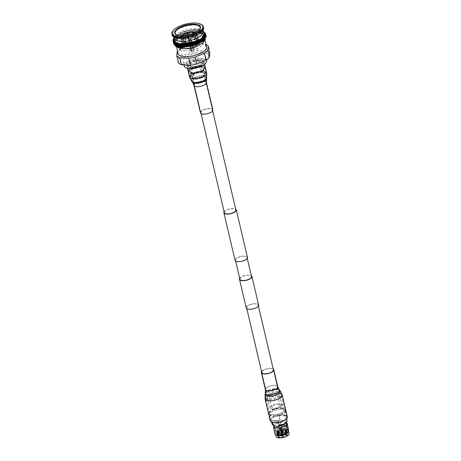 <?xml version="1.0" encoding="UTF-8"?>
<svg xmlns="http://www.w3.org/2000/svg" width="461" height="461" viewBox="0 0 461 461"><rect width="100%" height="100%" fill="white"/><g stroke="black" fill="none" stroke-linecap="round" stroke-linejoin="round"><path stroke-width="0.35" stroke-dasharray="2.31 1.73" d="M272.779 409.028A5.947 2.322 166.8 0 1 270.06 407.766A5.947 2.322 166.8 0 1 272.803 404.983A5.947 2.322 166.8 0 1 278.928 403.784A5.947 2.322 166.8 0 1 281.642 405.046A5.947 2.322 166.8 0 1 278.905 407.829A5.947 2.322 166.8 0 1 272.779 409.028M249.338 309.089A5.947 2.322 166.8 0 1 246.623 307.821A5.947 2.322 166.8 0 1 249.361 305.044A5.947 2.322 166.8 0 1 255.486 303.839A5.947 2.322 166.8 0 1 258.2 305.107A5.947 2.322 166.8 0 1 255.463 307.885A5.947 2.322 166.8 0 1 249.338 309.089M239.72 278.398A6.373 2.489 166.8 0 1 249.009 275.096A6.373 2.489 166.8 0 1 251.303 275.678M246.209 307.919A6.373 2.489 166.8 0 1 249.142 304.94A6.373 2.489 166.8 0 1 255.705 303.655A6.373 2.489 166.8 0 1 258.615 305.009M224.294 212.636A5.947 2.322 166.8 0 1 227.037 209.859A5.947 2.322 166.8 0 1 233.162 208.654A5.947 2.322 166.8 0 1 235.876 209.922M192.41 66.367A5.947 2.322 166.8 0 1 189.69 65.105A5.947 2.322 166.8 0 1 192.433 62.321A5.947 2.322 166.8 0 1 198.558 61.123A5.947 2.322 166.8 0 1 201.273 62.385A5.947 2.322 166.8 0 1 198.535 65.168A5.947 2.322 166.8 0 1 192.41 66.367M235.047 260.327A6.373 2.489 166.8 0 1 237.98 257.347A6.373 2.489 166.8 0 1 244.543 256.062A6.373 2.489 166.8 0 1 247.453 257.417M224.092 211.766A6.373 2.489 166.8 0 1 233.381 208.47A6.373 2.489 166.8 0 1 235.675 209.052M239.922 279.268A5.947 2.322 166.8 0 1 242.659 276.485A5.947 2.322 166.8 0 1 248.79 275.286A5.947 2.322 166.8 0 1 251.504 276.548M238.176 261.496A5.947 2.322 166.8 0 1 235.456 260.229A5.947 2.322 166.8 0 1 238.199 257.451A5.947 2.322 166.8 0 1 244.324 256.247A5.947 2.322 166.8 0 1 247.038 257.515A5.947 2.322 166.8 0 1 244.301 260.292A5.947 2.322 166.8 0 1 238.176 261.496M191.569 43.611L191.373 43.778A1.031 0.403 166.8 0 1 191.442 43.783A1.031 0.403 166.8 0 1 191.505 43.789L191.707 43.616A1.418 0.553 166.8 0 0 191.638 43.611A1.418 0.553 166.8 0 0 191.569 43.611L190.209 38.833A1.031 0.403 -13.2 0 0 188.935 39.202L189.776 44.135A1.418 0.553 166.8 0 0 189.69 44.204L188.849 39.277A1.031 0.403 -13.2 0 0 188.739 39.525A1.031 0.403 -13.2 0 0 189.148 39.738L190.111 44.855A1.418 0.553 166.8 0 0 190.174 44.861A1.418 0.553 166.8 0 0 190.243 44.867L189.281 39.744A1.031 0.403 -13.2 0 0 190.56 39.375L191.718 44.325L192.041 44.342A1.418 0.553 166.8 0 0 192.122 44.268L190.641 39.3A1.031 0.403 -13.2 0 0 190.75 39.052A1.031 0.403 -13.2 0 0 190.347 38.839L191.505 43.789M192.122 44.268L191.805 44.25L190.641 39.3M190.243 44.867L189.281 39.744M190.445 44.694A1.031 0.403 166.8 0 1 190.376 44.694A1.031 0.403 166.8 0 1 190.307 44.688L190.111 44.855M191.672 44.763A1.031 0.403 166.8 0 1 192.139 44.982A1.031 0.403 166.8 0 1 191.667 45.466A1.031 0.403 166.8 0 1 190.606 45.674A1.031 0.403 166.8 0 1 190.134 45.455A1.031 0.403 166.8 0 1 190.606 44.971A1.031 0.403 166.8 0 1 191.672 44.763M191.401 50.197A1.452 0.57 166.8 0 1 190.739 49.886A1.452 0.57 166.8 0 1 191.407 49.206A1.452 0.57 166.8 0 1 192.905 48.912A1.452 0.57 166.8 0 1 193.568 49.223A1.452 0.57 166.8 0 1 192.9 49.903A1.452 0.57 166.8 0 1 191.401 50.197M191.736 51.609A1.452 0.57 166.8 0 1 191.067 51.298A1.452 0.57 166.8 0 1 191.741 50.618A1.452 0.57 166.8 0 1 193.234 50.324A1.452 0.57 166.8 0 1 193.902 50.635A1.452 0.57 166.8 0 1 193.234 51.315A1.452 0.57 166.8 0 1 191.736 51.609M190.658 48.641A2.069 0.807 166.8 0 1 189.707 48.203A2.069 0.807 166.8 0 1 189.823 47.823A2.069 0.807 166.8 0 1 192.796 46.815A2.069 0.807 166.8 0 1 193.47 46.964A2.069 0.807 166.8 0 1 193.741 47.258A2.069 0.807 166.8 0 1 192.79 48.226A2.069 0.807 166.8 0 1 190.658 48.641M191.085 50.468A2.069 0.807 166.8 0 1 190.139 50.03A2.069 0.807 166.8 0 1 191.09 49.062A2.069 0.807 166.8 0 1 193.222 48.641A2.069 0.807 166.8 0 1 194.173 49.085A2.069 0.807 166.8 0 1 193.217 50.053A2.069 0.807 166.8 0 1 191.085 50.468M190.842 47.817A1.452 0.57 166.8 0 1 190.18 47.506A1.452 0.57 166.8 0 1 190.26 47.241A1.452 0.57 166.8 0 1 192.346 46.532A1.452 0.57 166.8 0 1 192.825 46.642A1.452 0.57 166.8 0 1 193.009 46.843A1.452 0.57 166.8 0 1 192.341 47.523A1.452 0.57 166.8 0 1 190.842 47.817M190.491 46.302A1.452 0.57 166.8 0 1 189.823 45.996A1.452 0.57 166.8 0 1 190.497 45.316A1.452 0.57 166.8 0 1 191.995 45.022A1.452 0.57 166.8 0 1 192.658 45.328A1.452 0.57 166.8 0 1 191.989 46.008A1.452 0.57 166.8 0 1 190.491 46.302M190.065 46.129A2.069 0.807 166.8 0 1 189.119 45.691A2.069 0.807 166.8 0 1 190.076 44.723A2.069 0.807 166.8 0 1 192.208 44.302A2.069 0.807 166.8 0 1 193.153 44.746A2.069 0.807 166.8 0 1 192.197 45.714A2.069 0.807 166.8 0 1 190.065 46.129M190.168 46.573A2.069 0.807 166.8 0 1 189.223 46.135A2.069 0.807 166.8 0 1 190.18 45.166A2.069 0.807 166.8 0 1 192.312 44.746A2.069 0.807 166.8 0 1 193.257 45.19A2.069 0.807 166.8 0 1 192.306 46.158A2.069 0.807 166.8 0 1 190.168 46.573M190.387 45.858A1.452 0.57 166.8 0 1 189.719 45.541A1.452 0.57 166.8 0 1 190.399 44.867A1.452 0.57 166.8 0 1 191.885 44.573A1.452 0.57 166.8 0 1 192.548 44.878A1.452 0.57 166.8 0 1 191.891 45.558A1.452 0.57 166.8 0 1 190.387 45.858M189.045 39.825A1.227 0.478 166.8 0 1 188.549 39.56A1.227 0.478 166.8 0 1 188.687 39.266M188.774 39.197A1.227 0.478 166.8 0 1 190.312 38.747M190.347 38.839L190.445 38.753A1.227 0.478 166.8 0 1 190.935 39.001A1.227 0.478 166.8 0 1 190.802 39.312M190.56 39.375L190.721 39.381A1.227 0.478 166.8 0 1 189.183 39.83M190.445 38.753L191.707 43.616M190.721 39.381L192.041 44.342M189.148 39.738L190.307 44.688M189.69 44.204L190.013 44.227L188.849 39.277M190.013 44.227A1.031 0.403 166.8 0 1 190.093 44.152L189.776 44.135M188.935 39.202L190.093 44.152M191.373 43.778L190.209 38.833M193.585 75.201L193.764 75.967L193.401 75.258L194.11 74.751L194.288 75.512L194.11 74.751M193.954 75.904L194.288 75.512M201.405 69.444L200.875 69.893L200.512 69.19L201.227 68.683L201.405 69.444L201.227 68.683M202.944 31.711A14.579 5.693 -13.2 0 0 201.048 29.671A14.579 5.693 -13.2 0 0 196.282 28.611A14.579 5.693 -13.2 0 0 175.347 35.699A14.579 5.693 -13.2 0 0 174.558 38.367M203.03 30.668L197.786 29.55C194.219 29.377 190.364 29.85 186.227 30.968C190.335 29.827 194.144 29.325 197.66 29.469L202.938 30.616L197.394 29.308L183.876 31.4L174.154 37.283L175.347 35.699M195.47 25.13A14.579 5.693 -13.2 0 0 180.453 28.075A14.579 5.693 -13.2 0 0 173.739 34.892A14.579 5.693 -13.2 0 0 180.401 37.992A14.579 5.693 -13.2 0 0 195.412 35.048A14.579 5.693 -13.2 0 0 202.125 28.23A14.579 5.693 -13.2 0 0 195.47 25.13M203.658 27.873A16.152 6.31 -13.2 0 0 196.282 24.439A16.152 6.31 -13.2 0 0 179.646 27.7A16.152 6.31 -13.2 0 0 172.207 35.249M172.8 31.1A16.152 6.31 166.8 0 1 196 23.246A16.152 6.31 166.8 0 1 201.284 24.421M176.684 34.944A12.747 4.979 -13.2 0 0 176.903 35.059A12.747 4.979 -13.2 0 0 181.069 35.987A12.747 4.979 -13.2 0 0 199.371 29.792A12.747 4.979 -13.2 0 0 199.515 29.59M184.55 50.837A12.747 4.979 -13.2 0 0 197.677 48.261A12.747 4.979 -13.2 0 0 203.543 42.308A12.747 4.979 -13.2 0 0 197.723 39.594A12.747 4.979 -13.2 0 0 184.596 42.17A12.747 4.979 -13.2 0 0 178.73 48.128A12.747 4.979 -13.2 0 0 184.55 50.837M186.895 46.711A7.681 3.002 -13.2 0 1 186.717 46.705A7.681 3.002 -13.2 0 1 186.544 46.694L186.146 47.034A8.459 3.308 -13.2 0 0 186.319 47.045A8.459 3.308 -13.2 0 0 186.498 47.051L186.895 46.711L185.034 39.162A7.831 3.06 -13.2 0 0 190.433 38.465L192.358 46.296A8.459 3.308 -13.2 0 0 192.767 46.175L190.842 38.344A7.831 3.06 -13.2 0 0 195.291 36.165L195.689 36.188L197.596 43.812A8.459 3.308 -13.2 0 0 197.821 43.622L197.175 43.588L195.51 35.975A7.831 3.06 -13.2 0 0 196.536 33.93A7.831 3.06 -13.2 0 0 196.409 33.595L196.864 33.463L198.789 41.035A8.459 3.308 -13.2 0 0 198.697 40.885L197.959 41.104L196.311 33.446A7.831 3.06 -13.2 0 0 195.251 32.696M186.745 48.964A8.494 3.319 -13.2 0 0 195.522 47.235A8.494 3.319 -13.2 0 0 199.406 43.253A8.494 3.319 -13.2 0 0 195.527 41.467A8.494 3.319 -13.2 0 0 186.803 43.173A8.494 3.319 -13.2 0 0 182.861 47.131A8.494 3.319 -13.2 0 0 186.745 48.964M194.484 39.917A7.681 3.002 -13.2 0 1 194.663 39.923A7.681 3.002 -13.2 0 1 194.836 39.934L195.239 39.594A8.459 3.308 -13.2 0 0 195.061 39.583A8.459 3.308 -13.2 0 0 194.882 39.571L194.484 39.917L193.09 33.653M195.239 39.594L193.372 32.045M198.697 40.885L196.766 33.313A8.31 3.244 -13.2 0 0 195.62 32.506M197.821 43.622L195.908 35.998A8.31 3.244 -13.2 0 0 196.991 33.78A8.31 3.244 -13.2 0 0 196.864 33.463M192.767 46.175L190.946 38.511A8.31 3.244 -13.2 0 0 195.689 36.188M186.498 47.051L184.786 39.375A8.31 3.244 -13.2 0 0 190.543 38.626M194.836 39.934L193.407 33.526M196.409 33.595L198.051 41.248A7.681 3.002 -13.2 0 0 197.959 41.104M195.291 36.165L196.956 43.772A7.681 3.002 -13.2 0 0 197.175 43.588M190.433 38.465L192.191 46.025A7.681 3.002 -13.2 0 0 192.594 45.91M195.089 41.842A7.647 2.985 166.8 0 1 198.587 43.49A7.647 2.985 166.8 0 1 195.038 47.057A7.647 2.985 166.8 0 1 187.183 48.589A7.647 2.985 166.8 0 1 183.697 46.982A7.647 2.985 166.8 0 1 187.189 43.397A7.647 2.985 166.8 0 1 195.089 41.842M194.749 78.595A6.8 2.657 -13.2 0 0 202.898 76.635A6.8 2.657 -13.2 0 0 203.998 73.097A6.8 2.657 -13.2 0 0 201.774 72.602A6.8 2.657 -13.2 0 0 192.012 75.909A6.8 2.657 -13.2 0 0 194.749 78.595M201.469 72.406A6.373 2.489 166.8 0 1 203.549 72.873A6.373 2.489 166.8 0 1 204.379 73.766A6.373 2.489 166.8 0 1 201.445 76.739A6.373 2.489 166.8 0 1 194.882 78.03A6.373 2.489 166.8 0 1 191.972 76.676A6.373 2.489 166.8 0 1 192.312 75.506A6.373 2.489 166.8 0 1 201.469 72.406M200.264 67.271A6.373 2.489 166.8 0 1 203.174 68.631A6.373 2.489 166.8 0 1 200.241 71.605A6.373 2.489 166.8 0 1 193.678 72.896A6.373 2.489 166.8 0 1 190.768 71.541A6.373 2.489 166.8 0 1 193.701 68.562A6.373 2.489 166.8 0 1 200.264 67.271M201.814 71.196A7.393 2.887 -13.2 0 0 191.2 74.791A7.393 2.887 -13.2 0 0 190.796 76.146A7.393 2.887 -13.2 0 0 194.173 77.719A7.393 2.887 -13.2 0 0 201.791 76.226A7.393 2.887 -13.2 0 0 205.191 72.769A7.393 2.887 -13.2 0 0 204.235 71.737A7.393 2.887 -13.2 0 0 201.814 71.196M193.943 78.722A8.142 3.181 166.8 0 1 190.226 76.987A8.142 3.181 166.8 0 1 190.67 75.5A8.142 3.181 166.8 0 1 202.362 71.536A8.142 3.181 166.8 0 1 205.018 72.129A8.142 3.181 166.8 0 1 206.079 73.27A8.142 3.181 166.8 0 1 202.333 77.073A8.142 3.181 166.8 0 1 193.943 78.722M186.088 67.842A11.133 4.351 166.8 0 1 187.892 62.051A11.133 4.351 166.8 0 1 201.232 58.835A11.133 4.351 166.8 0 1 205.715 63.238M206.643 60.725A11.554 4.512 -13.2 0 0 201.365 58.265A11.554 4.512 -13.2 0 0 189.465 60.604A11.554 4.512 -13.2 0 0 184.141 66.004M202.471 72.008A8.142 3.181 -13.2 0 0 194.087 73.656A8.142 3.181 -13.2 0 0 190.335 77.46A8.142 3.181 -13.2 0 0 194.058 79.188A8.142 3.181 -13.2 0 0 202.442 77.546A8.142 3.181 -13.2 0 0 206.188 73.743A8.142 3.181 -13.2 0 0 202.471 72.008M200.789 66.822A7.393 2.887 -13.2 0 0 193.176 68.32A7.393 2.887 -13.2 0 0 189.771 71.772A7.393 2.887 -13.2 0 0 193.147 73.345A7.393 2.887 -13.2 0 0 200.766 71.853A7.393 2.887 -13.2 0 0 204.165 68.395A7.393 2.887 -13.2 0 0 200.789 66.822M201.175 66.493A8.142 3.181 -13.2 0 0 192.79 68.142A8.142 3.181 -13.2 0 0 189.045 71.945A8.142 3.181 -13.2 0 0 192.761 73.674A8.142 3.181 -13.2 0 0 201.146 72.031A8.142 3.181 -13.2 0 0 204.897 68.228A8.142 3.181 -13.2 0 0 201.175 66.493M201.013 65.79A8.142 3.181 -13.2 0 0 192.629 67.433A8.142 3.181 -13.2 0 0 188.877 71.236A8.142 3.181 -13.2 0 0 192.594 72.971A8.142 3.181 -13.2 0 0 200.984 71.322A8.142 3.181 -13.2 0 0 204.73 67.519A8.142 3.181 -13.2 0 0 201.013 65.79M200.627 66.119A7.393 2.887 -13.2 0 0 193.009 67.611A7.393 2.887 -13.2 0 0 189.604 71.069A7.393 2.887 -13.2 0 0 192.98 72.642A7.393 2.887 -13.2 0 0 200.598 71.144A7.393 2.887 -13.2 0 0 204.004 67.692A7.393 2.887 -13.2 0 0 200.627 66.119M199.302 60.483A7.393 2.887 -13.2 0 0 191.69 61.976A7.393 2.887 -13.2 0 0 188.284 65.433A7.393 2.887 -13.2 0 0 191.661 67.006A7.393 2.887 -13.2 0 0 199.279 65.514A7.393 2.887 -13.2 0 0 202.679 62.056A7.393 2.887 -13.2 0 0 199.302 60.483M200.258 53.551A11.554 4.512 -13.2 0 0 188.359 55.885A11.554 4.512 -13.2 0 0 183.034 61.284A11.554 4.512 -13.2 0 0 188.313 63.745A11.554 4.512 -13.2 0 0 200.218 61.405A11.554 4.512 -13.2 0 0 205.537 56.006A11.554 4.512 -13.2 0 0 200.258 53.551M206.499 46.918A14.573 5.693 -13.2 0 0 199.849 43.818A14.573 5.693 -13.2 0 0 184.838 46.763A14.573 5.693 -13.2 0 0 178.13 53.574M178.136 47.569A14.573 5.693 166.8 0 1 176.246 45.53A14.573 5.693 166.8 0 1 182.954 38.724A14.573 5.693 166.8 0 1 197.959 35.779A14.573 5.693 166.8 0 1 203.301 37.174M201.826 52.214A14.585 5.699 -13.2 0 0 182.181 57.948A14.585 5.699 -13.2 0 0 186.745 65.082A14.585 5.699 -13.2 0 0 206.39 59.342A14.585 5.699 -13.2 0 0 201.826 52.214M209.818 52.894A16.78 6.558 -13.2 0 0 206.81 51.177L197.85 50.664A16.78 6.558 -13.2 0 0 191.459 51.839L182.147 55.7A16.78 6.558 -13.2 0 0 178.77 58.587L178.419 62.967M197.85 50.664L196.219 43.703L200.627 43.668L205.174 44.216L206.81 51.177M196.219 43.703A16.78 6.558 -13.2 0 0 189.828 44.873L191.459 51.839M182.147 55.7L180.516 48.739L189.828 44.873M180.516 48.739A16.78 6.558 -13.2 0 0 177.554 51.125M175.699 46.29L174.362 42.758L178.372 38.494L187.973 34.5L198.535 33.278L204.978 35.065M204.379 40.643A14.573 5.693 166.8 0 1 203.825 41.542M205.929 44.475A16.78 6.558 -13.2 0 0 205.174 44.216M177.133 51.626L178.77 58.587M200.696 69.133L200.875 69.893M202.448 36.926L204.667 33.492L203.255 30.945L198.754 29.55L197.343 29.435L181.767 32.426L177.692 34.552L173.538 39.594L175.03 42.297L179.709 43.795M201.123 38.816L204.845 34.252L203.434 31.705L197.521 30.196L181.945 33.186L177.871 35.313L173.716 40.361L173.906 41.565M201.365 39.537L205.024 35.013L203.612 32.466L197.7 30.956L182.124 33.947L178.05 36.073L173.895 41.548M205.093 34.806L199.29 31.832L197.878 31.717L182.302 34.708L178.228 36.834L174.085 41.749M205.007 35.007L199.469 32.593L198.057 32.477L182.481 35.468L178.407 37.595L174.252 42.643L175.785 45.368L180.562 46.855M204.84 35.324L199.648 33.353L198.236 33.238L182.66 36.229L178.586 38.355L174.431 43.403L175.964 46.129L180.741 47.616M181.38 47.679L181.738 47.904M181.346 47.656L181.813 47.714M186.227 30.968L181.513 32.61L177.249 34.84L173.48 38.419M205.26 32.904L199.463 30.368L197.994 30.253L181.692 33.371L177.427 35.601L173.221 40.17M205.658 34.079L199.642 31.135L198.172 31.014L181.87 34.137L177.606 36.361L173.267 42.078M205.837 34.84L199.82 31.895L198.351 31.774L182.049 34.898L177.785 37.122L173.445 42.838M206.015 35.606L199.999 32.656L198.53 32.535L182.228 35.658L177.963 37.883L173.624 43.605M186.544 46.694L184.682 39.139L184.435 39.352A8.31 3.244 -13.2 0 1 181.04 38.084L181.496 37.952A7.831 3.06 -13.2 0 0 184.682 39.139M181.496 37.952L183.42 45.524A7.681 3.002 -13.2 0 1 183.328 45.374L181.404 37.802L180.943 37.935A8.31 3.244 -13.2 0 1 180.81 37.572L182.861 47.131M181.888 35.831A7.831 3.06 -13.2 0 0 181.282 37.508A7.831 3.06 -13.2 0 0 181.404 37.802M182.297 35.416L184.204 43.04A7.681 3.002 -13.2 0 1 184.423 42.856L182.665 35.82M187.494 35.267L188.785 40.718A7.681 3.002 -13.2 0 1 189.194 40.597L187.904 35.18M184.423 42.856L183.783 42.815L182.118 35.209M183.783 42.815A8.459 3.308 -13.2 0 0 183.564 43.006L184.204 43.04M181.899 35.393L183.564 43.006M181.467 35.825A8.31 3.244 -13.2 0 0 180.81 37.572M183.328 45.374L182.591 45.593L180.943 37.935M182.591 45.593A8.459 3.308 -13.2 0 0 182.683 45.737L183.42 45.524M181.04 38.084L182.683 45.737M186.146 47.034L184.435 39.352M196.956 43.772L197.596 43.812M195.908 35.998L195.51 35.975M198.051 41.248L198.789 41.035M196.766 33.313L196.311 33.446M193.395 33.532L194.882 39.571M189.194 40.597L187.829 35.197M189.022 40.332A8.459 3.308 -13.2 0 0 188.618 40.447L188.785 40.718M186.861 32.887L188.618 40.447M278.68 431.508A3.734 1.458 166.8 0 1 282.622 430.067A3.734 1.458 166.8 0 1 285.417 430.828A3.734 1.458 166.8 0 1 284.881 431.859A3.734 1.458 166.8 0 1 280.939 433.3A3.734 1.458 166.8 0 1 278.144 432.539A3.734 1.458 166.8 0 1 278.68 431.508M277.741 427.508A3.734 1.458 166.8 0 1 281.688 426.068A3.734 1.458 166.8 0 1 284.483 426.834A3.734 1.458 166.8 0 1 283.947 427.866A3.734 1.458 166.8 0 1 280 429.306A3.734 1.458 166.8 0 1 277.205 428.54A3.734 1.458 166.8 0 1 277.741 427.508M281.602 427.727A0.916 0.357 -13.2 0 0 281.734 427.48A0.916 0.357 -13.2 0 0 281.049 427.289A0.916 0.357 -13.2 0 0 280.086 427.641A0.916 0.357 -13.2 0 0 279.954 427.894A0.916 0.357 -13.2 0 0 280.64 428.079A0.916 0.357 -13.2 0 0 281.602 427.727M280.933 424.875A0.916 0.357 -13.2 0 0 281.066 424.621A0.916 0.357 -13.2 0 0 280.38 424.437A0.916 0.357 -13.2 0 0 279.418 424.788A0.916 0.357 -13.2 0 0 279.285 425.036A0.916 0.357 -13.2 0 0 279.965 425.226A0.916 0.357 -13.2 0 0 280.933 424.875M282.316 432.107L281.36 432.211L282.316 432.107M281.285 427.71L280.328 427.808L281.285 427.71M283.198 420.426A6.535 2.553 166.8 0 1 286.183 421.821A6.535 2.553 166.8 0 1 283.169 424.875A6.535 2.553 166.8 0 1 276.439 426.195A6.535 2.553 166.8 0 1 273.454 424.806A6.535 2.553 166.8 0 1 276.462 421.746A6.535 2.553 166.8 0 1 283.198 420.426M273.857 426.517A6.535 2.553 166.8 0 1 276.865 423.463A6.535 2.553 166.8 0 1 283.596 422.143A6.535 2.553 166.8 0 1 286.581 423.532M281.389 409.575A7.728 3.02 166.8 0 1 284.921 411.224A7.728 3.02 166.8 0 1 284.863 411.984A7.728 3.02 166.8 0 1 273.402 416.392A7.728 3.02 166.8 0 1 270.261 415.407A7.728 3.02 166.8 0 1 269.875 414.75A7.728 3.02 166.8 0 1 273.431 411.137A7.728 3.02 166.8 0 1 281.389 409.575M277.989 420.778A7.728 3.02 166.8 0 1 274.485 421.008A7.728 3.02 166.8 0 1 271.811 420.369L278.104 420.726L278.352 422.322M286.235 419.487L285.411 415.978L282.524 414.404L279.118 415.615L279.965 419.205L282.432 420.311L284.12 420.409L286.235 419.487A7.728 3.02 166.8 0 1 287.094 420.49M281.469 408.515A8.252 3.227 166.8 0 1 285.238 410.267A8.252 3.227 166.8 0 1 285.18 411.079A8.252 3.227 166.8 0 1 272.935 415.793A8.252 3.227 166.8 0 1 269.581 414.739A8.252 3.227 166.8 0 1 269.166 414.041A8.252 3.227 166.8 0 1 272.964 410.181A8.252 3.227 166.8 0 1 281.469 408.515M281.279 407.708A8.252 3.227 166.8 0 1 285.048 409.466A8.252 3.227 166.8 0 1 281.25 413.321A8.252 3.227 166.8 0 1 272.745 414.992A8.252 3.227 166.8 0 1 268.976 413.235A8.252 3.227 166.8 0 1 272.774 409.38A8.252 3.227 166.8 0 1 281.279 407.708M281.291 404.395C282.432 403.922 282.57 404.504 281.706 406.147C280.369 407.564 279.758 405.04 281.291 404.395M277.487 394.27A7.22 2.824 166.8 0 1 280.784 395.803A7.22 2.824 166.8 0 1 280.64 396.737A7.22 2.824 166.8 0 1 270.019 400.638A7.22 2.824 166.8 0 1 267.265 399.871A7.22 2.824 166.8 0 1 266.723 399.105A7.22 2.824 166.8 0 1 270.048 395.728A7.22 2.824 166.8 0 1 277.487 394.27M280.743 408.164A7.22 2.824 166.8 0 1 284.045 409.702A7.22 2.824 166.8 0 1 280.72 413.073A7.22 2.824 166.8 0 1 273.281 414.537A7.22 2.824 166.8 0 1 269.979 412.998A7.22 2.824 166.8 0 1 273.304 409.622A7.22 2.824 166.8 0 1 280.743 408.164M277.741 392.386A8.35 3.262 166.8 0 1 281.556 394.167A8.35 3.262 166.8 0 1 281.389 395.238A8.35 3.262 166.8 0 1 269.115 399.75A8.35 3.262 166.8 0 1 265.928 398.863A8.35 3.262 166.8 0 1 265.3 397.976A8.35 3.262 166.8 0 1 269.143 394.074A8.35 3.262 166.8 0 1 277.741 392.386M277.487 391.303A8.35 3.262 166.8 0 1 281.302 393.077A8.35 3.262 166.8 0 1 277.459 396.979A8.35 3.262 166.8 0 1 268.861 398.667A8.35 3.262 166.8 0 1 265.046 396.892A8.35 3.262 166.8 0 1 268.89 392.991A8.35 3.262 166.8 0 1 277.487 391.303M269.743 394.789A4.137 1.613 -13.2 0 0 269.149 395.93A4.137 1.613 -13.2 0 0 272.244 396.777A4.137 1.613 -13.2 0 0 276.606 395.181A4.137 1.613 -13.2 0 0 277.199 394.04A4.137 1.613 -13.2 0 0 274.105 393.193A4.137 1.613 -13.2 0 0 269.743 394.789M272.422 406.21A4.137 1.613 -13.2 0 0 271.829 407.351A4.137 1.613 -13.2 0 0 274.917 408.198A4.137 1.613 -13.2 0 0 279.285 406.602A4.137 1.613 -13.2 0 0 279.879 405.461A4.137 1.613 -13.2 0 0 276.784 404.614A4.137 1.613 -13.2 0 0 272.422 406.21M279.752 437.074A5.313 2.075 166.8 0 1 277.326 435.945A5.313 2.075 166.8 0 1 277.418 435.293A5.313 2.075 166.8 0 1 285.238 432.389A5.313 2.075 166.8 0 1 287.295 432.977A5.313 2.075 166.8 0 1 287.664 433.519A5.313 2.075 166.8 0 1 285.221 436.002A5.313 2.075 166.8 0 1 279.752 437.074M279.573 436.319A5.313 2.075 166.8 0 1 277.147 435.19A5.313 2.075 166.8 0 1 277.833 433.795A5.313 2.075 166.8 0 1 285.065 431.634A5.313 2.075 166.8 0 1 286.258 431.819A5.313 2.075 166.8 0 1 287.491 432.764A5.313 2.075 166.8 0 1 285.048 435.247A5.313 2.075 166.8 0 1 279.573 436.319M279.706 437.431A5.52 2.155 166.8 0 1 277.28 435.582A5.52 2.155 166.8 0 1 285.411 432.568A5.52 2.155 166.8 0 1 287.549 433.179A5.52 2.155 166.8 0 1 286.045 435.997A5.52 2.155 166.8 0 1 279.706 437.431M276.047 436.527A6.69 2.616 166.8 0 1 279.124 433.398A6.69 2.616 166.8 0 1 286.016 432.049A6.69 2.616 166.8 0 1 289.07 433.473M288.465 429.001L285.399 429.41L282.051 428.632L278.859 430.609L275.39 431.398L275.401 433.559A6.69 2.616 166.8 0 1 278.859 430.609A6.69 2.616 166.8 0 1 285.399 429.41A6.69 2.616 166.8 0 1 288.453 430.833A6.69 2.616 166.8 0 1 288.477 431.162A6.69 2.616 166.8 0 1 287.22 432.902M278.784 433.484A5.52 2.155 166.8 0 1 276.358 432.556A5.52 2.155 166.8 0 1 276.26 432.314A5.52 2.155 166.8 0 1 278.801 429.733A5.52 2.155 166.8 0 1 284.483 428.621A5.52 2.155 166.8 0 1 287.007 429.79A5.52 2.155 166.8 0 1 287.024 430.055A5.52 2.155 166.8 0 1 284.183 432.493A5.52 2.155 166.8 0 1 278.784 433.484M277.995 430.119A5.52 2.155 166.8 0 1 275.471 428.943A5.52 2.155 166.8 0 1 278.012 426.367A5.52 2.155 166.8 0 1 283.694 425.249A5.52 2.155 166.8 0 1 286.218 426.425A5.52 2.155 166.8 0 1 283.676 429.007A5.52 2.155 166.8 0 1 277.995 430.119M279.043 434.049A5.313 2.075 166.8 0 1 277.747 433.836A5.313 2.075 166.8 0 1 276.709 433.156A5.313 2.075 166.8 0 1 278.801 430.557A5.313 2.075 166.8 0 1 284.529 429.364A5.313 2.075 166.8 0 1 286.978 430.747A5.313 2.075 166.8 0 1 286.356 431.813A5.313 2.075 166.8 0 1 279.043 434.049M279.193 434.101A5.088 1.988 166.8 0 1 277.948 433.899A5.088 1.988 166.8 0 1 277.522 431.68A5.088 1.988 166.8 0 1 284.454 429.612A5.088 1.988 166.8 0 1 285.595 429.79A5.088 1.988 166.8 0 1 286.2 431.963A5.088 1.988 166.8 0 1 279.193 434.101M279.112 434.348A5.313 2.075 166.8 0 1 277.816 434.129A5.313 2.075 166.8 0 1 277.372 431.819A5.313 2.075 166.8 0 1 284.598 429.664A5.313 2.075 166.8 0 1 285.791 429.842A5.313 2.075 166.8 0 1 286.425 432.113A5.313 2.075 166.8 0 1 279.112 434.348M279.257 434.4A5.094 1.988 166.8 0 1 278.012 434.193A5.094 1.988 166.8 0 1 277.585 431.974A5.094 1.988 166.8 0 1 284.523 429.906A5.094 1.988 166.8 0 1 285.67 430.078A5.094 1.988 166.8 0 1 286.269 432.257A5.094 1.988 166.8 0 1 279.257 434.4M279.182 434.637A5.313 2.075 166.8 0 1 277.885 434.423A5.313 2.075 166.8 0 1 277.436 432.113A5.313 2.075 166.8 0 1 284.668 429.952A5.313 2.075 166.8 0 1 285.86 430.136A5.313 2.075 166.8 0 1 286.488 432.401A5.313 2.075 166.8 0 1 279.182 434.637M279.326 434.688A5.094 1.988 166.8 0 1 278.081 434.481A5.094 1.988 166.8 0 1 277.655 432.268A5.094 1.988 166.8 0 1 284.593 430.194A5.094 1.988 166.8 0 1 285.734 430.372A5.094 1.988 166.8 0 1 286.339 432.545A5.094 1.988 166.8 0 1 279.326 434.688M279.251 434.925A5.313 2.075 166.8 0 1 277.948 434.711A5.313 2.075 166.8 0 1 277.505 432.401A5.313 2.075 166.8 0 1 284.737 430.24A5.313 2.075 166.8 0 1 285.929 430.424A5.313 2.075 166.8 0 1 286.558 432.695A5.313 2.075 166.8 0 1 279.251 434.925M279.395 434.977A5.094 1.988 166.8 0 1 278.15 434.775A5.094 1.988 166.8 0 1 277.724 432.556A5.094 1.988 166.8 0 1 284.662 430.488A5.094 1.988 166.8 0 1 285.803 430.66A5.094 1.988 166.8 0 1 286.408 432.839A5.094 1.988 166.8 0 1 279.395 434.977M279.314 435.219A5.313 2.075 166.8 0 1 278.26 435.069A5.313 2.075 166.8 0 1 277.574 432.689A5.313 2.075 166.8 0 1 284.806 430.534A5.313 2.075 166.8 0 1 285.999 430.712A5.313 2.075 166.8 0 1 286.442 433.15A5.313 2.075 166.8 0 1 279.314 435.219M279.458 435.253A5.094 1.988 166.8 0 1 278.444 435.115A5.094 1.988 166.8 0 1 277.787 432.833A5.094 1.988 166.8 0 1 284.725 430.764A5.094 1.988 166.8 0 1 285.866 430.937A5.094 1.988 166.8 0 1 286.298 433.271A5.094 1.988 166.8 0 1 279.458 435.253M279.383 435.495A5.313 2.075 166.8 0 1 278.323 435.345A5.313 2.075 166.8 0 1 277.637 432.965A5.313 2.075 166.8 0 1 284.869 430.81A5.313 2.075 166.8 0 1 286.062 430.989A5.313 2.075 166.8 0 1 286.506 433.426A5.313 2.075 166.8 0 1 279.383 435.495M279.522 435.53A5.094 1.988 166.8 0 1 278.507 435.391A5.094 1.988 166.8 0 1 277.85 433.11A5.094 1.988 166.8 0 1 284.789 431.041A5.094 1.988 166.8 0 1 285.935 431.214A5.094 1.988 166.8 0 1 286.362 433.547A5.094 1.988 166.8 0 1 279.522 435.53M279.447 435.766A5.313 2.075 166.8 0 1 278.386 435.622A5.313 2.075 166.8 0 1 277.706 433.242A5.313 2.075 166.8 0 1 284.933 431.087A5.313 2.075 166.8 0 1 286.125 431.266A5.313 2.075 166.8 0 1 286.575 433.703A5.313 2.075 166.8 0 1 279.447 435.766M279.591 435.806A5.094 1.988 166.8 0 1 278.571 435.668A5.094 1.988 166.8 0 1 277.92 433.386A5.094 1.988 166.8 0 1 284.852 431.312A5.094 1.988 166.8 0 1 285.999 431.49A5.094 1.988 166.8 0 1 286.425 433.824A5.094 1.988 166.8 0 1 279.591 435.806M279.51 436.043A5.313 2.075 166.8 0 1 278.45 435.899A5.313 2.075 166.8 0 1 277.77 433.519A5.313 2.075 166.8 0 1 285.002 431.363A5.313 2.075 166.8 0 1 286.195 431.542A5.313 2.075 166.8 0 1 286.638 433.98A5.313 2.075 166.8 0 1 279.51 436.043M279.654 436.083A5.094 1.988 166.8 0 1 278.64 435.945A5.094 1.988 166.8 0 1 277.983 433.663A5.094 1.988 166.8 0 1 284.921 431.588A5.094 1.988 166.8 0 1 286.062 431.767A5.094 1.988 166.8 0 1 286.488 434.101A5.094 1.988 166.8 0 1 279.654 436.083M277.378 435.178A6.69 2.616 166.8 0 1 275.424 433.887A6.69 2.616 166.8 0 1 275.401 433.559L275.136 434.533M275.39 431.398L273.955 425.278L276.11 423.705A6.794 2.657 166.8 0 0 274.433 424.835A6.794 2.657 166.8 0 0 273.725 425.739L273.707 425.889M282.051 428.632L280.616 422.512L278.173 422.846L276.11 423.705M280.616 422.512L282.685 422.017L286.367 422.622M279.118 415.615L285.411 415.978M279.21 415.459L279.965 419.205M278.104 420.726L279.216 425.463M272.048 424.016A7.728 3.02 166.8 0 1 280.058 419.072M272.267 422.316L271.811 420.369M273.84 425.647A6.765 2.645 166.8 0 1 275.05 422.374A6.765 2.645 166.8 0 1 282.432 420.311M284.12 420.409A6.765 2.645 166.8 0 1 286.212 422.749M278.173 422.846A6.794 2.657 166.8 0 1 282.685 422.017M284.673 422.132A6.794 2.657 166.8 0 1 285.319 422.282A6.794 2.657 166.8 0 1 286.419 422.823M198.674 60.034A8.367 3.267 -13.2 0 0 187.333 65.658A8.367 3.267 -13.2 0 0 192.289 67.456A8.367 3.267 -13.2 0 0 203.629 61.832A8.367 3.267 -13.2 0 0 198.674 60.034M192.128 67.64A8.794 3.434 -13.2 0 0 204.044 61.734A8.794 3.434 -13.2 0 0 198.835 59.849A8.794 3.434 -13.2 0 0 186.918 65.75A8.794 3.434 -13.2 0 0 192.128 67.64M212.849 109.879A6.373 2.489 -13.2 0 0 209.075 108.514A6.373 2.489 -13.2 0 0 200.443 112.789M204.379 113.971A5.947 2.322 -13.2 0 0 212.435 109.977A5.947 2.322 -13.2 0 0 208.914 108.704A5.947 2.322 -13.2 0 0 200.852 112.697A5.947 2.322 -13.2 0 0 204.379 113.971M271.817 418.346A8.35 3.262 166.8 0 1 280.628 415.125A8.35 3.262 166.8 0 1 286.875 416.836A8.35 3.262 166.8 0 1 285.676 419.141A8.35 3.262 166.8 0 1 276.865 422.357A8.35 3.262 166.8 0 1 270.619 420.645A8.35 3.262 166.8 0 1 271.817 418.346M270.204 420.743A8.771 3.429 166.8 0 1 271.466 418.323A8.771 3.429 166.8 0 1 280.726 414.94A8.771 3.429 166.8 0 1 287.289 416.738M261.589 371.635A6.373 2.489 166.8 0 1 262.297 370.846A6.373 2.489 166.8 0 1 267.887 368.546A6.373 2.489 166.8 0 1 273.171 368.921M262.649 370.869A5.947 2.322 166.8 0 1 268.924 368.575A5.947 2.322 166.8 0 1 273.373 369.791L277.361 386.779A5.947 2.322 166.8 0 1 276.502 388.421A5.947 2.322 166.8 0 1 270.227 390.715A5.947 2.322 166.8 0 1 265.778 389.493A5.947 2.322 166.8 0 1 266.631 387.851A5.947 2.322 166.8 0 1 272.906 385.557A5.947 2.322 166.8 0 1 277.361 386.779L278.951 390.006A6.892 2.691 166.8 0 1 278.208 392.386A6.892 2.691 166.8 0 1 270.307 395.089A6.892 2.691 166.8 0 1 265.784 393.095A6.892 2.691 166.8 0 1 266.769 391.729A6.892 2.691 166.8 0 1 273.402 389.147A6.892 2.691 166.8 0 1 278.951 390.006L279.677 390.876A7.405 2.893 166.8 0 1 278.87 393.429A7.405 2.893 166.8 0 1 270.382 396.339A7.405 2.893 166.8 0 1 265.524 394.195A7.405 2.893 166.8 0 1 266.579 392.726A7.405 2.893 166.8 0 1 273.707 389.948A7.405 2.893 166.8 0 1 279.677 390.876L281.775 395.089A8.35 3.262 166.8 0 1 280.576 397.394A8.35 3.262 166.8 0 1 271.765 400.615A8.35 3.262 166.8 0 1 265.519 398.903A8.35 3.262 166.8 0 1 266.717 396.598A8.35 3.262 166.8 0 1 275.528 393.383A8.35 3.262 166.8 0 1 281.775 395.089L286.875 416.836M282.558 434.377L282.259 434.36L282.558 434.377M282.628 434.297L282.115 434.348L282.628 434.297M201.313 71.294A8.367 3.267 -13.2 0 0 189.972 76.912A8.367 3.267 -13.2 0 0 194.934 78.71A8.367 3.267 -13.2 0 0 206.269 73.092A8.367 3.267 -13.2 0 0 201.313 71.294M201.872 75.667A7.411 2.899 -13.2 0 0 194.225 77.69A7.411 2.899 -13.2 0 0 192.099 81.159A7.411 2.899 -13.2 0 0 196.225 82.237A7.411 2.899 -13.2 0 0 206.257 77.834A7.411 2.899 -13.2 0 0 201.872 75.667M201.912 76.889A6.903 2.697 -13.2 0 0 194.79 78.773A6.903 2.697 -13.2 0 0 192.807 82.006A6.903 2.697 -13.2 0 0 196.651 83.009A6.903 2.697 -13.2 0 0 205.998 78.912A6.903 2.697 -13.2 0 0 201.912 76.889M206.684 72.994A8.794 3.434 -13.2 0 0 201.474 71.103A8.794 3.434 -13.2 0 0 189.563 77.01M206.672 77.938A7.797 3.048 -13.2 0 0 202.056 75.656A7.797 3.048 -13.2 0 0 194.012 77.782A7.797 3.048 -13.2 0 0 191.77 81.43M206.413 79.01A7.29 2.847 -13.2 0 0 202.102 76.878A7.29 2.847 -13.2 0 0 194.577 78.866A7.29 2.847 -13.2 0 0 192.479 82.277M206.413 82.444A6.373 2.489 -13.2 0 0 202.638 81.073A6.373 2.489 -13.2 0 0 194.006 85.354M202.477 81.263A5.947 2.322 -13.2 0 0 194.421 85.256A5.947 2.322 -13.2 0 0 197.942 86.535A5.947 2.322 -13.2 0 0 205.998 82.536A5.947 2.322 -13.2 0 0 202.477 81.263M265.104 399.001A8.771 3.429 166.8 0 1 266.366 396.581A8.771 3.429 166.8 0 1 275.626 393.198A8.771 3.429 166.8 0 1 282.19 394.996M265.11 394.097A7.791 3.043 166.8 0 1 266.222 392.547A7.791 3.043 166.8 0 1 273.725 389.631A7.791 3.043 166.8 0 1 280 390.605M265.375 392.997A7.278 2.841 166.8 0 1 266.412 391.55A7.278 2.841 166.8 0 1 273.419 388.825A7.278 2.841 166.8 0 1 279.28 389.735M265.363 389.591A6.373 2.489 166.8 0 1 266.279 387.834A6.373 2.489 166.8 0 1 273.004 385.373A6.373 2.489 166.8 0 1 277.77 386.681M270.06 407.766L261.79 372.505L265.778 389.493L265.519 398.903L270.619 420.645M246.825 308.691L246.623 307.821M201.059 113.567L189.69 65.105M235.663 261.099L235.456 260.229M247.246 258.385L247.038 257.515M212.642 110.847L201.273 62.385M281.642 405.046L273.373 369.791M258.408 305.977L258.2 305.107M192.139 44.982L190.75 39.052M190.739 49.886L191.067 51.298M189.707 48.203L190.139 50.03M190.26 47.241L189.823 47.823M189.823 45.996L190.18 47.506M189.119 45.691L189.223 46.135M188.549 39.56L189.719 45.541M190.935 39.001L192.548 44.878M193.153 44.746L193.257 45.19M192.658 45.328L193.009 46.843M192.825 46.642L193.47 46.964M193.741 47.258L194.173 49.085M193.568 49.223L193.902 50.635M190.134 45.455L188.739 39.525M174.362 37.537L173.739 34.892M199.371 29.792L199.671 29.389M203.543 42.308L203.364 41.53M202.5 37.848L200.062 27.458M196.991 33.78L199.406 43.253M198.587 43.49L196.536 33.93M203.549 72.873L203.998 73.097M203.174 68.631L204.379 73.766M191.2 74.791L190.67 75.5M190.335 77.46L190.226 76.987M190.796 76.146L189.771 71.772M189.045 71.945L188.877 71.236M189.604 71.069L188.284 65.433M183.922 65.047L183.034 61.284M176.534 46.768L176.246 45.53M204.903 40.113L204.615 38.88M206.453 59.918L205.537 56.006M204.004 67.692L202.679 62.056M204.897 68.228L204.73 67.519M205.191 72.769L204.165 68.395M206.188 73.743L206.079 73.27M204.235 71.737L205.018 72.129M190.768 71.541L191.972 76.676M192.312 75.506L192.012 75.909M198.754 29.55L199.089 29.585M177.692 34.552L177.249 34.84M198.933 30.311L199.463 30.368M177.871 35.313L177.427 35.601M199.112 31.071L199.642 31.135M178.05 36.073L177.606 36.361M199.29 31.832L199.82 31.895M178.228 36.834L177.785 37.122M199.469 32.593L199.999 32.656M178.407 37.595L177.963 37.883M199.648 33.353L199.988 33.394M183.697 46.982L181.282 37.508M178.73 48.128L175.243 33.278M176.903 35.059L176.454 34.834M202.748 30.881L202.125 28.23M201.048 29.671L202.615 30.461M285.417 430.828L284.483 426.834M278.144 432.539L277.205 428.54M281.734 427.48L281.066 424.621M281.36 427.566L282.605 434.36L282.115 434.348L281.36 432.211L280.328 427.808M279.954 427.894L279.285 425.036M286.183 421.821L286.344 422.518M284.921 411.224L286.638 418.559M284.863 411.984L285.18 411.079M285.048 409.466L285.238 410.267M280.784 395.803L284.045 409.702M280.64 396.737L281.389 395.238M281.302 393.077L281.556 394.167M271.829 407.351L269.149 395.93M277.147 435.19L277.326 435.945M277.418 435.293L277.28 435.582M275.471 428.943L276.26 432.314M276.709 433.156L276.358 432.556M286.978 430.747L287.024 430.055M286.218 426.425L287.007 429.79M275.424 433.887L275.62 434.706M287.491 432.764L287.664 433.519M279.879 405.461L277.199 394.04M265.046 396.892L265.3 397.976M267.265 399.871L265.928 398.863M266.723 399.105L269.979 412.998M268.976 413.235L269.166 414.041M270.261 415.407L269.581 414.739M269.875 414.75L271.592 422.086M273.454 424.806L273.621 425.503M274.433 424.835L273.915 425.313M200.852 112.697L194.421 85.256L189.972 76.912L187.333 65.658M204.655 64.333L204.044 61.734M187.529 68.349L186.918 65.75M212.435 109.977L205.998 82.536L206.269 73.092L203.629 61.832"/><path stroke-width="0.69" d="M251.303 275.678A6.373 2.489 166.8 0 1 251.919 276.45A6.373 2.489 166.8 0 1 248.986 279.429A6.373 2.489 166.8 0 1 242.423 280.72A6.373 2.489 166.8 0 1 239.513 279.36A6.373 2.489 166.8 0 1 239.72 278.398M251.919 276.45L258.615 305.009A6.373 2.489 166.8 0 1 255.682 307.988A6.373 2.489 166.8 0 1 249.119 309.273A6.373 2.489 166.8 0 1 246.209 307.919L239.513 279.36M212.642 110.847L235.876 209.922A5.947 2.322 166.8 0 1 233.139 212.7A5.947 2.322 166.8 0 1 227.014 213.904A5.947 2.322 166.8 0 1 224.294 212.636L201.059 113.567M235.675 209.052A6.373 2.489 166.8 0 1 236.291 209.824L247.453 257.417A6.373 2.489 166.8 0 1 244.52 260.396A6.373 2.489 166.8 0 1 237.957 261.681A6.373 2.489 166.8 0 1 235.047 260.327L223.885 212.734A6.373 2.489 166.8 0 1 224.092 211.766M236.291 209.824A6.373 2.489 166.8 0 1 233.358 212.803A6.373 2.489 166.8 0 1 226.795 214.088A6.373 2.489 166.8 0 1 223.885 212.734M247.246 258.385L251.504 276.548A5.947 2.322 166.8 0 1 248.767 279.331A5.947 2.322 166.8 0 1 242.642 280.53A5.947 2.322 166.8 0 1 239.922 279.268L235.663 261.099M174.362 37.537L174.558 38.367A14.579 5.693 -13.2 0 0 181.213 41.473A14.579 5.693 -13.2 0 0 196.23 38.522A14.579 5.693 -13.2 0 0 202.944 31.711L202.748 30.881M174.074 37.387L173.878 41.525L179.565 43.778L191.534 42.729L201.284 38.712L205.278 34.247L203.03 30.668M171.93 34.056L172.207 35.249A16.152 6.31 -13.2 0 0 179.588 38.684A16.152 6.31 -13.2 0 0 196.225 35.422A16.152 6.31 -13.2 0 0 203.658 27.873L203.382 26.68A16.152 6.31 166.8 0 1 195.942 34.229A16.152 6.31 166.8 0 1 179.306 37.491A16.152 6.31 166.8 0 1 171.93 34.056A16.152 6.31 166.8 0 1 172.8 31.1L173.106 30.703A15.726 6.143 -13.2 0 0 179.438 36.926A15.726 6.143 -13.2 0 0 198.288 32.379A15.726 6.143 -13.2 0 0 200.835 24.197A15.726 6.143 -13.2 0 0 195.695 23.05A15.726 6.143 -13.2 0 0 173.106 30.703M194.369 24.179A13.167 5.146 166.8 0 1 199.671 29.389A13.167 5.146 166.8 0 1 180.758 35.797A13.167 5.146 166.8 0 1 176.454 34.834A13.167 5.146 166.8 0 1 178.586 27.983A13.167 5.146 166.8 0 1 194.369 24.179M199.515 29.59A12.747 4.979 -13.2 0 0 200.062 27.458A12.747 4.979 -13.2 0 0 194.242 24.744A12.747 4.979 -13.2 0 0 181.115 27.32A12.747 4.979 -13.2 0 0 175.243 33.278A12.747 4.979 -13.2 0 0 176.684 34.944M195.62 32.506A8.31 3.244 -13.2 0 0 193.372 32.045L193.407 33.526M195.251 32.696A7.831 3.06 -13.2 0 0 193.124 32.253M206.015 62.84L205.715 63.238A11.133 4.351 166.8 0 1 189.73 68.654A11.133 4.351 166.8 0 1 186.088 67.842L185.645 67.617A11.554 4.512 -13.2 0 0 189.419 68.459A11.554 4.512 -13.2 0 0 206.015 62.84A11.554 4.512 -13.2 0 0 206.643 60.725L206.453 59.918M183.922 65.047L184.141 66.004A11.554 4.512 -13.2 0 0 185.645 67.617M176.534 46.768L178.13 53.574A14.573 5.693 -13.2 0 0 184.786 56.674A14.573 5.693 -13.2 0 0 199.792 53.73A14.573 5.693 -13.2 0 0 206.499 46.918L204.903 40.113M204.978 35.065L205.237 39.675L203.825 41.542A14.573 5.693 166.8 0 1 182.902 48.63A14.573 5.693 166.8 0 1 178.136 47.569L175.699 46.29M181.427 64.678L185.973 65.232L190.387 65.197L188.751 58.23L179.796 57.717L181.427 64.678A16.78 6.558 -13.2 0 1 178.419 62.967L176.782 56.006L177.133 51.626A16.78 6.558 -13.2 0 1 177.554 51.125M176.782 56.006A16.78 6.558 -13.2 0 0 179.796 57.717M205.237 39.675L195.383 45.564L181.346 47.656L181.738 47.904L176.407 46.705M203.301 37.174A14.573 5.693 166.8 0 1 203.756 37.52M203.86 37.618A14.573 5.693 166.8 0 1 204.511 38.551M204.586 38.759A14.573 5.693 166.8 0 1 204.615 38.88A14.573 5.693 166.8 0 1 204.379 40.643M188.751 58.23A16.78 6.558 -13.2 0 0 195.141 57.06L196.778 64.021L206.084 60.155L204.454 53.194L195.141 57.06M204.454 53.194A16.78 6.558 -13.2 0 0 207.836 50.307L209.467 57.273L209.818 52.894L208.188 45.927L207.836 50.307M208.188 45.927A16.78 6.558 -13.2 0 0 205.929 44.475M190.387 65.197A16.78 6.558 -13.2 0 0 196.778 64.021M206.084 60.155A16.78 6.558 -13.2 0 0 209.467 57.273M179.709 43.795L180.919 43.904L196.559 41.167L201.123 38.816M173.906 41.565L180.026 44.573L181.098 44.665L196.738 41.934L201.365 39.537M173.895 41.548L175.676 44.002L181.277 45.432L196.916 42.694L201.324 40.441L205.203 35.774L205.093 34.806M174.085 41.749L175.537 44.556L180.13 46.06M173.267 42.078L175.122 44.642L181.455 46.192L197.095 43.455L201.503 41.202L205.381 36.534L205.007 35.007M173.445 42.838L175.301 45.403L181.634 46.953L197.273 44.216L201.682 41.963L205.56 37.295L204.84 35.324M173.624 43.605L175.48 46.163L181.38 47.679M173.48 38.419L172.91 40.107L174.512 42.959L180.631 44.613L196.985 41.744L201.59 39.392L205.652 34.5L205.26 32.904M173.221 40.17L173.088 40.873L174.69 43.72L179.681 45.27L197.164 42.504L201.768 40.153L205.831 35.261L205.658 34.079M179.859 46.031L197.343 43.265L201.947 40.914L206.009 36.021L205.837 34.84M180.038 46.792L197.521 44.026L202.125 41.674L206.188 36.782L206.015 35.606M180.216 47.558L181.346 47.656M202.448 36.926L204.707 33.399L202.932 30.628L204.863 33.371L202.448 36.926M181.467 35.825A8.31 3.244 -13.2 0 1 181.899 35.393L182.297 35.416A7.831 3.06 -13.2 0 0 181.888 35.831M182.297 35.416L182.4 35.825M182.665 35.82L182.516 35.232L182.164 35.411M182.118 35.209A8.31 3.244 -13.2 0 1 186.861 32.887L186.97 33.054A7.831 3.06 -13.2 0 0 182.516 35.232M186.97 33.054L187.494 35.267M187.904 35.18L187.27 32.766A8.31 3.244 -13.2 0 1 193.021 32.022L192.773 32.235A7.831 3.06 -13.2 0 0 187.373 32.933M192.773 32.235L193.09 33.653M193.021 32.022L193.395 33.532M187.829 35.197L187.27 32.766M200.835 24.197L201.284 24.421A16.152 6.31 166.8 0 1 203.382 26.68M286.344 422.518L286.581 423.532A6.535 2.553 166.8 0 1 283.573 426.586A6.535 2.553 166.8 0 1 276.842 427.912A6.535 2.553 166.8 0 1 273.857 426.517L273.621 425.503M278.352 422.322L279.216 425.463L277.205 426.31L275.517 426.212A6.765 2.645 166.8 0 1 273.84 425.647L272.745 424.921A7.728 3.02 166.8 0 1 272.048 424.016L271.592 422.086M286.638 418.559L287.094 420.49A7.728 3.02 166.8 0 1 286.869 421.608A7.728 3.02 166.8 0 1 279.084 425.428M286.367 422.622L287.03 422.881L286.777 426.016L284.333 426.35L282.265 427.209L280.115 428.782L277.758 428.033L275.77 427.923L273.701 428.413L275.136 434.533L278.484 435.311L281.55 434.902L285.019 434.112L287.22 432.902A6.69 2.616 166.8 0 1 285.019 434.112A6.69 2.616 166.8 0 1 278.484 435.311A6.69 2.616 166.8 0 1 277.453 435.19A6.69 2.616 166.8 0 1 277.378 435.178M288.488 430.983L289.07 433.473A6.69 2.616 166.8 0 1 285.993 436.596A6.69 2.616 166.8 0 1 279.101 437.95A6.69 2.616 166.8 0 1 276.047 436.527L275.62 434.706M287.704 432.533L288.477 431.162L288.465 429.001L287.03 422.881M280.115 428.782L281.55 434.902M286.777 426.016L288.211 432.136M273.701 428.413L273.707 425.889M275.517 426.212L272.9 425.019A7.728 3.02 166.8 0 1 272.745 424.921M272.9 425.019L272.267 422.316M286.869 421.608L286.212 422.749A6.765 2.645 166.8 0 1 277.205 426.31M282.265 427.209A6.794 2.657 166.8 0 1 277.758 428.033M275.77 427.923A6.794 2.657 166.8 0 1 273.644 426.713M286.419 422.823A6.794 2.657 166.8 0 1 286.794 423.342M286.719 424.316A6.794 2.657 166.8 0 1 284.333 426.35M206.413 82.444A6.373 2.489 -13.2 0 1 197.781 86.72A6.373 2.489 -13.2 0 1 194.006 85.354L200.443 112.789A6.373 2.489 -13.2 0 0 204.217 114.161A6.373 2.489 -13.2 0 0 212.849 109.879L206.413 82.444L206.672 77.938A7.797 3.048 -13.2 0 1 196.115 82.565A7.797 3.048 -13.2 0 1 191.77 81.43L192.479 82.277A7.29 2.847 -13.2 0 0 196.542 83.337A7.29 2.847 -13.2 0 0 206.413 79.01M265.104 399.001A8.771 3.429 166.8 0 0 271.667 400.799A8.771 3.429 166.8 0 0 280.928 397.417A8.771 3.429 166.8 0 0 282.19 394.996L287.289 416.738A8.771 3.429 166.8 0 1 286.027 419.158A8.771 3.429 166.8 0 1 276.767 422.541A8.771 3.429 166.8 0 1 270.204 420.743L265.104 399.001L265.11 394.097A7.791 3.043 166.8 0 0 270.227 396.351A7.791 3.043 166.8 0 0 279.159 393.291A7.791 3.043 166.8 0 0 280 390.605L279.28 389.735A7.278 2.841 166.8 0 1 278.49 392.248A7.278 2.841 166.8 0 1 270.152 395.106A7.278 2.841 166.8 0 1 265.375 392.997L265.11 394.097M273.171 368.921A6.373 2.489 166.8 0 1 273.788 369.693A6.373 2.489 166.8 0 1 272.872 371.457A6.373 2.489 166.8 0 1 266.147 373.911A6.373 2.489 166.8 0 1 261.381 372.603A6.373 2.489 166.8 0 1 261.589 371.635M258.408 305.977L273.373 369.791A5.947 2.322 166.8 0 1 272.52 371.433A5.947 2.322 166.8 0 1 266.245 373.727A5.947 2.322 166.8 0 1 261.79 372.505A5.947 2.322 166.8 0 1 262.649 370.869M191.77 81.43L189.563 77.01A8.794 3.434 -13.2 0 0 194.773 78.9A8.794 3.434 -13.2 0 0 206.684 72.994L204.655 64.333M273.788 369.693L277.77 386.681A6.373 2.489 166.8 0 1 276.854 388.439A6.373 2.489 166.8 0 1 270.129 390.899A6.373 2.489 166.8 0 1 265.363 389.591L265.375 392.997M261.79 372.505L246.825 308.691M203.364 41.53L203.036 40.147M203.024 40.09L202.5 37.848M200.967 38.92L201.284 38.712M180.026 44.573L179.502 44.51M201.146 39.681L201.59 39.392M180.205 45.334L179.681 45.27M201.324 40.441L201.768 40.153M201.503 41.202L201.947 40.914M201.682 41.963L202.125 41.674M206.684 72.994L206.672 77.938M194.006 85.354L192.479 82.277M189.563 77.01L187.529 68.349M277.77 386.681L279.28 389.735M261.381 372.603L265.363 389.591M282.19 394.996L280 390.605"/></g></svg>
